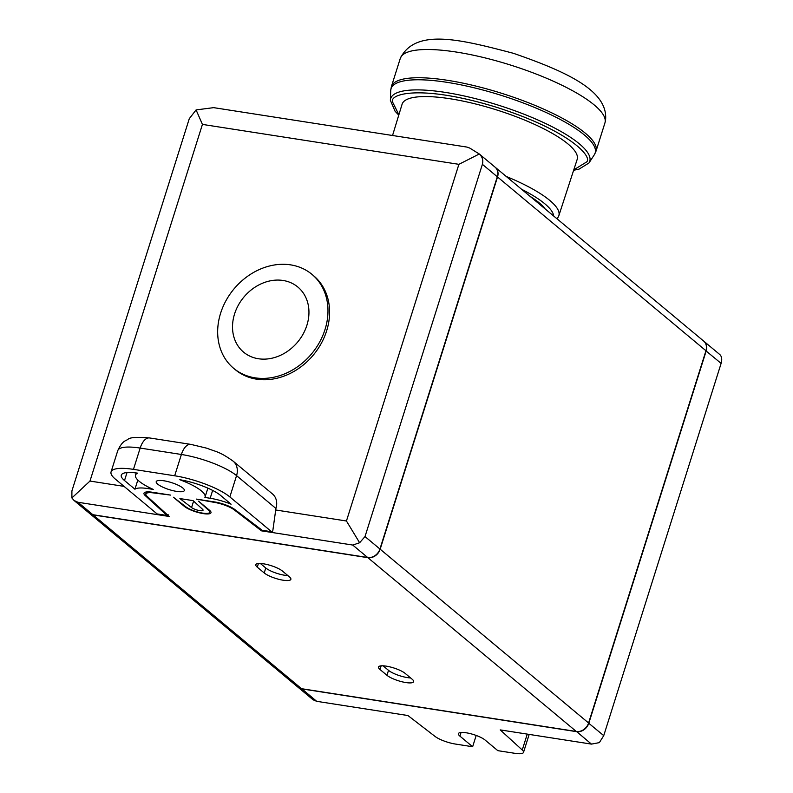 <?xml version="1.0" encoding="UTF-8"?>
<svg xmlns="http://www.w3.org/2000/svg" width="793" height="793" viewBox="0 0 793 793"><rect width="100%" height="100%" fill="white"/><g stroke="black" fill="none" stroke-linecap="round" stroke-linejoin="round"><path stroke-width="1.19" d="M298.009 687.214L313.106 699.803L316.675 701.319L407.919 715.534L435.05 736.419A16.098 4.024 -162.5 0 0 455.351 744.042L472.638 746.738L459.9 736.112A14.75 3.687 17.5 0 1 458.423 733.644A14.75 3.687 17.5 0 1 466.125 732.772A14.75 3.687 17.5 0 1 485.088 740.038L497.826 750.664L515.113 753.35A16.098 4.024 -162.5 0 0 523.509 752.398A16.098 4.024 -162.5 0 0 522.25 750L500.214 729.897L591.459 744.112L599.349 742.625L603.741 735.626L721.115 363.382C722.225 359.467 721.808 356.523 719.846 354.58L703.897 341.277A10.725 8.872 129.8 0 1 706.186 350.942L588.822 723.186A10.725 8.872 129.8 0 1 576.541 731.661L301.756 688.879A10.725 8.872 129.8 0 1 298.009 687.214A10.725 8.872 129.8 0 1 297.89 687.115M545.188 208.936A80.47 20.112 -162.5 0 0 539.28 202.909A80.47 20.112 -162.5 0 0 530.111 196.367M553.692 216.033A86.903 21.718 -162.5 0 0 544.781 203.761A86.903 21.718 -162.5 0 0 521.596 189.269M506.212 176.442A91.235 22.799 17.5 0 1 549.727 200.381A91.235 22.799 17.5 0 1 558.827 215.736A91.235 22.799 17.5 0 1 556.825 218.65M392.545 135.494L402.091 104.23A91.79 22.938 17.5 0 1 472.549 103.239A91.79 22.938 17.5 0 1 568.006 143.979A91.79 22.938 17.5 0 1 577.165 159.433L558.827 215.736M325.031 329.472A61.15 50.583 129.8 0 1 233.657 368.319A61.15 50.583 129.8 0 1 220.613 313.215A61.15 50.583 129.8 0 1 311.986 274.378A61.15 50.583 129.8 0 1 325.031 329.472M311.986 274.378L313.602 275.726A61.15 50.583 129.8 0 1 326.647 330.83A61.15 50.583 129.8 0 1 235.273 369.667L233.657 368.319M306.911 325.239A42.376 35.051 129.8 0 1 258.399 358.743A42.376 35.051 129.8 0 1 234.559 313.978A42.376 35.051 129.8 0 1 283.071 280.474A42.376 35.051 129.8 0 1 306.911 325.239M209.511 510.256A14.75 3.687 17.5 0 1 210.978 512.734A14.75 3.687 17.5 0 1 203.276 513.606A14.75 3.687 17.5 0 1 184.313 506.34L173.419 497.251L185.78 506.767A13.412 3.35 17.5 0 0 199.727 512.546A13.412 3.35 17.5 0 0 209.699 512.328A13.412 3.35 17.5 0 0 208.648 510.325L198.607 501.176L209.511 510.256M146.398 491.967L145.248 495.605A16.098 4.024 -162.5 0 1 143.989 493.206A16.098 4.024 -162.5 0 1 152.385 492.255L170.624 495.1L154.298 493.028A16.098 4.024 -162.5 0 0 145.892 493.98A16.098 4.024 -162.5 0 0 147.161 496.378L169.187 516.471L77.942 502.266L74.027 500.452L71.885 497.945L71.905 490.936L189.279 118.692L196.089 109.91L213.674 107.65L466.908 147.072L469.743 148.073L479.289 154.001C482.412 156.915 483.443 160.364 482.382 164.329L365.008 536.574L359.625 542.749L352.726 545.049L261.482 530.844L234.361 509.958A16.098 4.024 -162.5 0 0 214.051 502.326L196.337 499.094L214.576 501.939A16.098 4.024 -162.5 0 1 234.877 509.562L262.176 530.279M233.122 461.139L272.495 493.96A16.098 13.312 129.8 0 1 275.924 508.462L272.871 530.299A1.606 0.813 -81.2 0 1 272.752 530.834A1.606 0.813 -81.2 0 1 271.811 531.845A1.606 0.813 -81.2 0 1 271.593 531.746L229.841 496.933A42.911 10.725 -162.5 0 0 174.678 475.78L181.389 454.478A16.098 8.099 -81.2 0 1 190.816 444.377L149.599 437.954A16.098 8.099 98.8 0 0 140.173 448.065L181.389 454.478A42.911 10.725 -162.5 0 1 236.562 475.631A16.098 13.312 -50.2 0 0 233.122 461.139C219.344 451.395 216.608 452.03 206.844 448.214L190.816 444.377M157.559 513.993A1.606 0.813 -81.2 0 1 157.321 514.023A1.606 0.813 -81.2 0 1 157.093 513.923L115.352 479.111A42.911 10.725 -162.5 0 1 111.06 471.904L117.77 450.612A42.911 10.725 -162.5 0 1 140.173 448.065L133.462 469.367L174.678 475.78M168.106 514.548L167.214 515.559L157.321 514.023M176.651 491.402A14.75 3.687 -162.5 0 0 184.353 490.53A14.75 3.687 -162.5 0 0 178.138 485.197A14.75 3.687 -162.5 0 0 163.913 480.786A14.75 3.687 -162.5 0 0 156.211 481.658A14.75 3.687 -162.5 0 0 162.416 486.981A14.75 3.687 -162.5 0 0 176.651 491.402M495.129 167.204A10.725 8.872 129.8 0 1 495.248 167.303L703.669 341.079A10.725 8.872 129.8 0 1 705.958 350.744L588.584 722.988A10.725 8.872 129.8 0 1 576.303 731.473L301.518 688.691A10.725 8.872 129.8 0 1 297.771 687.025L89.351 513.24A10.725 8.872 129.8 0 1 89.242 513.14M495.248 167.303A10.725 8.872 129.8 0 1 497.528 176.968L380.164 549.202A10.725 8.872 129.8 0 1 367.883 557.687L93.098 514.905A10.725 8.872 129.8 0 1 89.351 513.24M412.142 679.214L405.193 673.426A14.75 3.687 -162.5 0 0 389.869 666.873A14.75 3.687 -162.5 0 0 378.529 667.022A14.75 3.687 -162.5 0 0 380.006 669.5L386.954 675.289A14.75 3.687 -162.5 0 0 402.279 681.841A14.75 3.687 -162.5 0 0 413.619 681.693A14.75 3.687 -162.5 0 0 412.142 679.214M289.405 576.878L282.457 571.079A14.75 3.687 -162.5 0 0 267.132 564.537A14.75 3.687 -162.5 0 0 255.792 564.685A14.75 3.687 -162.5 0 0 257.269 567.164L264.218 572.952A14.75 3.687 -162.5 0 0 279.542 579.495A14.75 3.687 -162.5 0 0 290.872 579.346A14.75 3.687 -162.5 0 0 289.405 576.878M260.352 563.476L265.774 567.996A14.75 3.687 -162.5 0 0 287.879 575.599M383.088 665.823L388.511 670.343A14.75 3.687 -162.5 0 0 410.615 677.946M74.027 500.452L89.123 513.041A10.725 8.872 -50.2 0 0 92.87 514.707L367.655 557.489A10.725 8.872 -50.2 0 0 379.936 549.014L497.3 176.77A10.725 8.872 -50.2 0 0 495.01 167.105L479.19 153.911M133.462 469.367A42.911 10.725 -162.5 0 0 111.06 471.904M145.248 495.605L167.016 515.46L157.093 513.923M147.984 488.587L153.257 489.41A36.478 9.119 17.5 0 1 135.494 475.126A36.478 9.119 17.5 0 1 137.595 473.153A32.186 8.049 -162.5 0 0 121.289 475.136A32.186 8.049 -162.5 0 0 124.511 480.538L134.929 489.222A26.288 6.572 17.5 0 1 147.984 488.587L148.45 487.11M231.1 504.199L220.682 495.506A32.186 8.049 -162.5 0 0 179.813 479.725A36.478 9.119 17.5 0 1 205.07 497.062A36.478 9.119 17.5 0 1 204.901 497.449L210.175 498.272A26.288 6.572 17.5 0 1 231.1 504.199M202.542 509.275L193.076 500.631L179.912 498.579L191.569 507.56A6.433 1.606 -162.5 0 0 198.26 510.335A6.433 1.606 -162.5 0 0 203.048 510.236A6.433 1.606 -162.5 0 0 202.542 509.275M137.823 480.052L134.929 489.222M478.466 153.396L479.289 154.001L458.899 164.329L202.433 124.402L89.976 481.064L71.885 497.945M196.089 109.91L202.433 124.402M359.625 542.749L346.442 521.001L458.899 164.329M261.482 530.844L261.561 530.12M275.458 509.949L346.442 521.001M89.976 481.064L124.065 486.377M476.196 735.448L472.638 746.738M461.05 732.464L459.9 736.112M573.636 170.267L578.999 169.157L588.981 162.971A104.369 26.08 -162.5 0 0 589.913 160.741A104.369 26.08 -162.5 0 0 445.16 92.375A104.369 26.08 -162.5 0 0 390.523 99.145A104.369 26.08 -162.5 0 0 390.374 100.354L390.721 90.501A107.015 26.744 17.5 0 1 390.88 89.252A107.015 26.744 17.5 0 1 446.895 82.313A107.015 26.744 17.5 0 1 595.315 152.415A107.015 26.744 17.5 0 1 594.354 154.704L596.019 151.176A107.283 26.813 -162.5 0 0 596.177 150.571A107.283 26.813 -162.5 0 0 585.293 133.174A107.283 26.813 -162.5 0 0 473.837 85.575A107.283 26.813 -162.5 0 0 391.375 86.645L400.287 58.404A107.283 26.813 17.5 0 1 482.739 57.334A107.283 26.813 17.5 0 1 594.195 104.934A107.283 26.813 17.5 0 1 605.089 122.33A107.283 26.813 17.5 0 1 604.93 122.935L605.446 120.982C609.42 90.818 565.548 71.36 513.428 53.309C461.02 39.581 415.482 27.715 400.287 58.404M261.67 530.2L271.593 531.746M705.958 350.744L497.528 176.968M588.584 722.988L380.164 549.202M576.303 731.473L367.883 557.687M301.518 688.691L93.098 514.905M265.774 567.996L264.218 572.952M258.419 563.506L257.269 567.164M388.511 670.343L386.954 675.289M381.155 665.842L380.006 669.5M77.942 502.266L92.87 514.707M352.726 545.049L367.655 557.489M193.601 501.117L191.569 507.56M212.643 490.421L210.175 498.272M127.029 472.559L124.511 480.538M208.846 509.711L208.648 510.325M275.924 508.462L236.562 475.631L229.841 496.933M482.382 164.329L497.3 176.77M365.008 536.574L379.936 549.014M184.491 505.775L184.313 506.34M234.559 509.324L234.361 509.958M398.879 114.737L392.426 101.742C390.097 93.237 423.006 84.92 495.04 106.817C566.926 129.388 592.351 155.715 586.86 161.812L573.765 169.88M527.256 734.11L522.25 750M603.741 735.626L588.555 723.087M591.459 744.112L576.521 731.503M721.115 363.382L705.929 350.843M316.675 701.319L301.736 688.72M261.918 530.309L271.811 531.845M149.599 437.954C136.951 436.884 129.715 437.369 127.891 439.401C125.532 441.096 122.568 440.383 117.77 450.612M207.875 488.151L205.07 497.062M136.178 472.955L135.494 475.126M210.165 510.861L209.699 512.328M146.536 491.957L145.892 493.98M596.019 151.176L604.93 122.935M391.375 86.645L390.721 90.501M588.981 162.971L594.354 154.704M390.374 100.354L395.073 111.228L398.76 115.124M529.179 734.407L523.509 752.398"/></g></svg>
